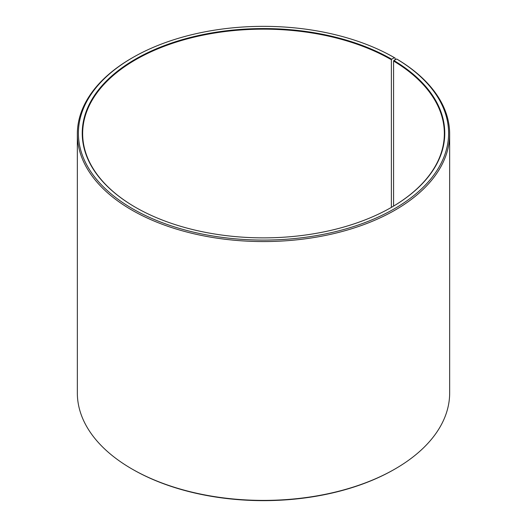 <?xml version="1.0" encoding="UTF-8"?>
<svg xmlns="http://www.w3.org/2000/svg" width="527" height="527" viewBox="0 0 527 527"><rect width="100%" height="100%" fill="white"/><g stroke="black" fill="none" stroke-linecap="round" stroke-linejoin="round"><path stroke-width="0.79" d="M391.528 207.302A180.84 104.405 -0 0 0 444.34 133.562A180.84 104.405 -0 0 0 393.583 61.033L393.583 206.09M395.138 59.821L395.138 58.082L394.38 57.647L391.673 59.215A181.268 104.656 -0 0 0 135.327 59.215A181.268 104.656 -0 0 0 135.32 207.216A181.268 104.656 -0 0 0 135.327 207.216A181.268 104.656 -0 0 0 391.68 207.216A181.268 104.656 -0 0 0 393.893 60.513L393.583 61.033M394.38 57.647A185.096 106.862 -0 0 0 132.613 57.654A185.096 106.862 -0 0 0 132.62 208.778A185.096 106.862 -0 0 0 393.234 209.436A185.096 106.862 -0 0 0 396.647 58.978L393.893 60.513M132.613 57.654L131.862 58.082A186.163 107.482 -0 0 0 77.337 134.082A186.163 107.482 -0 0 0 131.862 210.082A186.163 107.482 -0 0 0 334.737 233.382A186.163 107.482 -0 0 0 449.663 134.082A186.163 107.482 -0 0 0 397.411 59.419L396.647 58.978M77.337 134.082L77.337 392.918A186.163 107.482 -0 0 0 131.862 468.918L132.613 469.346A185.096 106.862 -0 0 0 132.62 469.353A185.096 106.862 -0 0 0 394.387 469.346L395.138 468.918A186.163 107.482 -0 0 0 449.663 392.918L449.663 134.082M132.613 469.346L131.862 468.918A186.163 107.482 -0 0 0 395.138 468.918M391.673 59.215L391.377 59.735A180.84 104.405 -0 0 0 194.298 37.101A180.84 104.405 -0 0 0 82.66 133.562A180.84 104.405 -0 0 0 135.472 207.302M391.377 59.735L391.377 207.388"/></g></svg>
